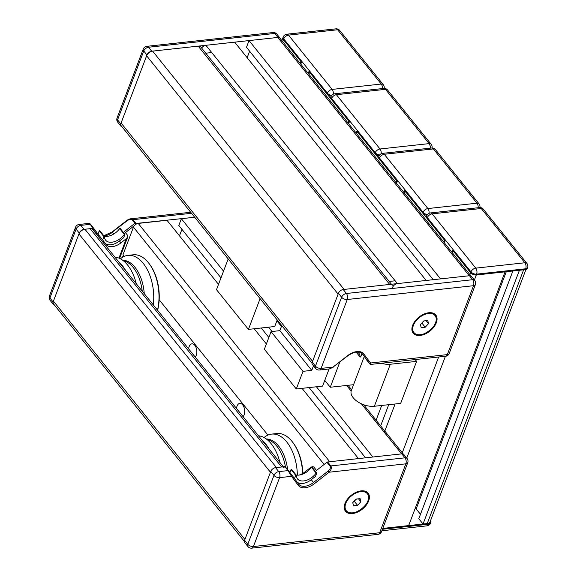 <?xml version="1.0" encoding="UTF-8"?>
<svg xmlns="http://www.w3.org/2000/svg" width="577" height="577" viewBox="0 0 577 577"><rect width="100%" height="100%" fill="white"/><g stroke="black" fill="none" stroke-linecap="round" stroke-linejoin="round"><path stroke-width="0.87" d="M430.565 520.591A4.299 2.351 -159.2 0 1 430.889 522.25A4.299 2.351 -159.2 0 1 428.999 523.368L382.767 528.417L408.66 525.589L505.055 271.839L476.299 274.984L525.387 269.618A4.299 2.351 20.8 0 0 527.277 268.5L527.594 267.656A4.299 4.299 0 0 0 526.931 263.444A4.299 2.633 141.2 0 0 524.861 262.773A4.299 2.452 83.8 0 1 525.712 268.781A4.299 2.351 20.8 0 0 527.594 267.656M426.857 215.69A4.299 2.351 20.8 0 0 427.362 217.594A4.299 2.633 -38.8 0 1 432.144 213.851A4.299 2.452 -96.2 0 0 430.406 212.942A4.299 4.299 0 0 0 426.857 215.69L426.533 216.526A4.299 2.351 20.8 0 0 427.045 218.438L445.134 240.941L444.398 242.874M451.849 252.142L452.577 250.209L470.666 272.719A4.299 2.351 20.8 0 0 476.299 274.984A4.299 2.351 -159.2 0 1 470.666 272.719L453.219 251.009L452.483 252.935M378.981 156.115A4.299 2.351 20.8 0 0 379.486 158.019A4.299 2.633 -38.8 0 1 384.275 154.275A4.299 2.452 -96.2 0 0 382.529 153.367A4.299 4.299 0 0 0 378.981 156.115L378.663 156.951A4.299 2.351 20.8 0 0 379.168 158.863L397.257 181.366L396.522 183.291M403.972 192.559L404.701 190.634L422.79 213.144A4.299 2.351 20.8 0 0 426.994 215.365M331.104 96.532A4.299 2.351 20.8 0 0 331.616 98.443A4.299 2.633 -38.8 0 1 336.398 94.7A4.299 2.452 -96.2 0 0 334.653 93.791A4.299 4.299 0 0 0 331.104 96.532L330.787 97.376A4.299 2.351 20.8 0 0 331.292 99.28L349.381 121.79L348.645 123.716M356.096 132.984L356.831 131.058L374.913 153.561A4.299 2.351 20.8 0 0 379.118 155.783M300.134 63.347L300.869 61.422L283.422 39.705A4.299 2.351 -159.2 0 1 282.91 37.801A4.299 2.351 20.8 0 0 283.422 39.705L301.504 62.215L300.776 64.141M308.219 73.409L308.955 71.483L327.036 93.986A4.299 2.351 20.8 0 0 331.241 96.208M236.512 408.451A7.14 4.075 83.8 0 1 239.801 403.402A7.14 4.075 83.8 0 1 244.338 408.429A7.14 4.075 83.8 0 1 243.09 416.637M188.636 348.876A7.14 4.075 83.8 0 1 191.932 343.827A7.14 4.075 83.8 0 1 196.468 348.854A7.14 4.075 83.8 0 1 195.221 357.062M122.512 257.292L123.327 255.149M103.074 242.39L103.557 241.107L101.379 238.294L98.191 234.334L98.205 236.339M93.337 227.843L90.668 224.525A1.075 0.656 -38.8 0 1 90.676 224.532L90.668 224.525C89.94 223.523 89.413 223.14 89.074 223.371L90.149 224.352A1.075 0.656 -38.8 0 1 90.668 224.525L98.198 234.341L93.337 227.843L92.464 228.42L84.062 229.343A4.299 2.633 141.2 0 0 79.273 233.086L53.106 301.98A4.299 2.633 141.2 0 0 53.264 304.288A4.299 2.633 141.2 0 0 54.339 304.923M191.506 213.281L132.955 219.678A1.075 0.656 141.2 0 0 132.241 219.996L134.895 223.299L135.992 223.458L132.955 219.678L130.279 218.878M220.977 277.898L178.812 225.434L181.366 218.712L194.694 217.255L135.992 223.458M126.918 220.681L127.055 220.818C129.327 219.231 131.058 218.957 132.241 219.996M104.271 236.281A12.889 7.89 141.2 0 0 119.663 228.579L124.343 234.406L124.942 234.341L123.666 237.702L119.461 240.991A12.889 7.89 -38.8 0 1 105.18 243.278M103.557 241.107L106.074 244.468A12.889 7.89 141.2 0 0 106.175 244.605A12.889 7.89 141.2 0 0 120.954 242.845L126.349 238.618L118.949 258.114M134.895 223.299L124.488 231.449L127.676 235.423L127.762 236.83L126.349 238.618M102.656 239.924L103.903 236.642L104.502 236.577A12.889 7.89 141.2 0 0 105.656 240.205A12.889 7.89 141.2 0 0 124.343 234.406M97.989 234.06L99.222 230.814L103.903 236.642M99.222 230.814L99.821 230.75L104.502 236.577M119.663 228.579L120.261 228.514L124.942 234.341M395.144 280.79L389.186 281.446M366.59 359.933L369.258 363.258A1.075 0.656 -38.8 0 1 369.251 363.243L366.59 359.933M370.816 364.404L445.668 356.233A4.299 2.452 -96.2 0 0 447.334 354.61L370.549 362.998A1.075 0.851 143.2 0 1 369.172 362.998C370.088 364.231 370.117 364.311 369.251 363.243C369.972 364.253 370.506 364.635 370.852 364.404L370.549 362.998L363.734 353.896A1.075 0.851 143.2 0 1 362.356 353.896L369.172 362.998M363.734 353.896A13.963 8.547 141.2 0 0 347.621 355.656L333.001 367.102L347.751 355.843C354.357 351.458 359.19 350.766 362.255 353.766A12.889 7.89 -38.8 0 1 362.356 353.896L362.161 353.651M329.38 368.934L319.434 370.023A4.299 2.452 83.8 0 0 321.093 368.4L347.267 299.499A4.299 2.351 -159.2 0 1 341.627 297.234L315.46 366.135A4.299 2.351 20.8 0 0 321.093 368.4L333.001 367.102L329.38 368.934L333.131 367.282M420.164 335.432A14.497 8.879 -38.8 0 1 413.175 333.167A14.497 8.879 -38.8 0 1 418.916 317.17A14.497 8.879 -38.8 0 1 435.772 315.006A14.497 8.879 -38.8 0 1 433.846 327.116A14.497 8.879 -38.8 0 1 420.164 335.432M312.265 362.161L315.46 366.135A4.299 2.633 141.2 0 0 315.619 368.443L312.424 364.469A4.299 2.633 -38.8 0 1 312.265 362.161L338.439 293.267A4.299 2.633 -38.8 0 1 343.221 289.517L469.462 275.734A4.299 2.633 -38.8 0 1 471.532 276.397L474.727 280.372A4.299 2.633 141.2 0 0 472.65 279.701L346.416 293.491A4.299 2.452 83.8 0 1 347.267 299.499L473.501 285.709L447.334 354.61A4.299 2.351 20.8 0 0 449.216 353.485L475.39 284.591A4.299 2.351 -159.2 0 1 473.501 285.709A4.299 2.452 -96.2 0 0 472.65 279.701L469.462 275.734M361.649 353.153L361.974 353.6M435.26 315.23A14.497 8.879 141.2 0 0 434.863 314.104M412.49 332.078A14.497 8.879 141.2 0 0 413.5 332.713M357.026 351.941A12.889 7.89 -38.8 0 1 358.952 353.398A12.889 7.89 -38.8 0 1 360.098 357.026L356.088 352.035M360.098 357.026L360.697 356.961L361.981 353.593M420.424 324.526L423.727 320.949L427.773 320.502L428.523 323.647L425.22 327.224L421.174 327.671L420.424 324.526M421.549 323.308L424.203 320.891M425.22 327.224L422.032 323.257M428.523 323.647L426.143 320.682M205.773 53.199L211.73 52.543M121.999 126.796A4.299 2.633 -38.8 0 1 120.925 126.161A4.299 2.633 -38.8 0 1 120.766 123.853L146.94 54.959A4.299 2.633 -38.8 0 1 151.722 51.216L277.963 37.426A4.299 2.633 -38.8 0 1 280.033 38.089A4.299 2.633 -38.8 0 1 280.35 38.717M291.854 475.044L298.641 484.103A1.075 0.851 143.2 0 1 298.655 484.117L291.839 475.022A1.075 0.851 143.2 0 0 291.825 475.001L288.558 470.782A1.075 0.656 141.2 0 0 288.55 470.774A1.075 0.656 141.2 0 0 288.031 470.608L278.749 471.618A4.299 2.452 83.8 0 1 279.6 477.626A4.299 2.351 -159.2 0 1 273.967 475.361L247.793 544.262A4.299 2.351 20.8 0 0 253.426 546.527A4.299 2.452 83.8 0 1 251.767 548.15L378.007 534.36A4.299 2.452 -96.2 0 0 379.666 532.737A4.299 2.351 20.8 0 0 381.556 531.612L407.73 462.718A4.299 4.299 0 0 0 407.059 458.499L403.864 454.532A4.299 2.633 141.2 0 0 401.794 453.861L327.642 461.961A1.075 0.656 141.2 0 0 326.928 462.271L316.521 470.421L313.859 467.11C313.066 466.425 311.919 466.605 310.404 467.658L305.002 471.885A12.889 7.89 -38.8 0 1 299.066 475.087M326.928 462.271L330.123 466.245C330.873 467.615 330.21 469.216 328.133 471.041L329.056 472.224C331.299 469.858 331.89 467.759 330.837 465.927L327.642 461.961M288.55 470.774L285.355 466.8A1.075 0.656 141.2 0 1 285.363 466.815L291.839 475.022A1.075 0.851 143.2 0 1 291.508 476.328L298.323 485.43A13.963 8.547 141.2 0 0 314.443 483.663L329.056 472.224L405.84 463.836L379.666 532.737L253.426 546.527L279.6 477.626L291.508 476.328L288.031 470.608L284.836 466.634L275.561 467.651A4.299 2.633 141.2 0 0 270.772 471.395L244.605 540.288A4.299 2.633 141.2 0 0 244.763 542.596L247.951 546.57A4.299 4.299 0 0 0 251.767 548.15M285.355 466.8A1.075 0.656 141.2 0 0 284.836 466.634M316.759 473.046L316.16 473.111L311.479 467.291L312.078 467.219L316.759 473.046L315.482 476.407L311.284 479.696A12.889 7.89 -38.8 0 1 297.148 482.112M352.504 513.559A14.497 8.879 -38.8 0 1 345.508 511.294A14.497 8.879 -38.8 0 1 351.249 495.297A14.497 8.879 -38.8 0 1 368.112 493.133A14.497 8.879 -38.8 0 1 366.186 505.243A14.497 8.879 -38.8 0 1 352.504 513.559M367.599 493.357A14.497 8.879 141.2 0 0 367.196 492.231M344.83 510.212A14.497 8.879 141.2 0 0 345.839 510.84M316.16 473.111A12.889 7.89 -38.8 0 1 297.472 478.91A12.889 7.89 -38.8 0 1 296.326 475.282L291.645 469.454L291.039 469.519L289.906 472.498M311.479 467.291A12.889 7.89 -38.8 0 1 296.088 474.986M296.326 475.282L295.72 475.347L291.039 469.519M295.72 475.347L294.494 478.571M352.763 502.654L356.059 499.076L360.113 498.629L360.856 501.774L357.56 505.351L353.506 505.798L352.763 502.654M353.889 501.435L356.543 499.026M357.56 505.351L354.365 501.384M360.856 501.774L358.476 498.809M125.598 270.425A37.592 21.45 -96.2 0 0 118.689 261.828M136.273 283.704A37.592 21.45 -96.2 0 0 130.2 268.752A37.592 21.45 -96.2 0 0 117.766 257.674A37.592 21.45 -96.2 0 0 114.866 257.068M157.615 310.275A36.517 20.837 -96.2 0 0 149.717 264.403L149.176 263.682A37.592 21.45 83.8 0 1 157.507 310.13M153.294 304.894A37.592 21.45 -96.2 0 0 133.374 255.972A37.592 21.45 -96.2 0 0 127.95 255.38L133.208 254.803A37.592 21.45 83.8 0 1 138.631 255.395A37.592 21.45 83.8 0 1 149.176 263.682M127.95 255.38A37.592 21.45 -96.2 0 0 120.427 258.821M144.25 293.635A33.387 19.055 -96.2 0 0 126.298 260.833A33.387 19.055 -96.2 0 0 122.67 260.241M142.238 291.133A33.387 19.055 -96.2 0 0 124.545 261.028A33.387 19.055 -96.2 0 0 123.247 260.681M269.221 449.158A37.592 21.45 -96.2 0 0 262.311 440.561M279.895 462.437A37.592 21.45 -96.2 0 0 273.83 447.478A37.592 21.45 -96.2 0 0 258.489 435.801M302.853 473.364A36.517 20.837 -96.2 0 0 293.34 443.136L292.799 442.415A37.592 21.45 83.8 0 1 302.593 473.515M297.357 475.145A37.592 21.45 -96.2 0 0 271.572 434.113L276.83 433.536A37.592 21.45 83.8 0 1 292.799 442.415M271.572 434.113A37.592 21.45 -96.2 0 0 264.057 437.554M287.613 469.606A33.387 19.055 -96.2 0 0 266.3 438.974M285.435 466.901A33.387 19.055 -96.2 0 0 266.87 439.414M525.943 269.524L430.081 521.875A6.441 3.527 -159.2 0 1 427.247 523.563L423.042 524.017L418.787 518.723L512.888 270.988M420.467 514.295L416.161 508.928A8.59 4.703 20.8 0 0 415.332 508.041M427.247 523.563L523.635 269.812L519.43 270.274L423.042 524.017M380.661 425.884L388.71 404.693M375.605 421.498L381.7 405.458M443.756 242.08L444.492 240.147L405.342 191.427L404.607 193.36M395.101 403.994L384.325 432.361M395.887 182.498L396.615 180.572L357.466 131.852L356.737 133.777M348.01 122.923L348.746 120.997L309.589 72.276L308.861 74.202M247.151 57.7L249.617 51.209M433.219 279.686L246.48 47.307L249.033 40.585L440.532 278.893L469.281 275.748L277.782 37.44A4.299 2.633 -38.8 0 1 279.859 38.111L470.983 275.957M426.151 280.458L234.651 42.15L205.902 45.294L397.402 283.603L426.151 280.458M249.033 40.585L277.782 37.44M201.64 48.05A4.299 2.633 -38.8 0 1 205.902 45.294M392.612 287.346A4.299 2.633 -38.8 0 1 397.402 283.603M124.293 256.354L122.98 254.724L133.453 227.165A4.299 2.633 -38.8 0 1 138.235 223.422L166.991 220.284L218.51 284.389M179.483 235.827L181.95 229.336M159.18 299.773L267.916 435.087M261.23 327.996L268.846 337.473M309.106 387.571L365.551 457.821M181.366 218.712L223.53 271.176M268.543 327.195L272.005 331.508M316.42 386.77L372.865 457.02L401.621 453.875L361.361 403.777M138.235 223.422L329.734 461.73L358.49 458.592L302.038 388.343M266.379 343.971L254.168 328.767M312.042 363.286L121.285 125.901A5.373 3.289 -38.8 0 1 121.083 123.016L146.623 55.796A5.373 3.289 -38.8 0 1 152.602 51.115L198.185 46.138A5.373 3.289 -38.8 0 1 200.774 46.975L391.444 284.252M121.083 123.016L312.583 361.325L338.122 294.104L146.623 55.796M152.602 51.115L344.101 289.423L389.684 284.447A5.373 3.289 -38.8 0 1 392.273 285.283M92.724 229.516L283.394 466.793L92.767 229.567A5.373 3.289 141.2 0 0 92.724 229.516A5.373 3.289 141.2 0 0 90.135 228.68L84.934 229.242A5.373 3.289 141.2 0 0 78.955 233.923L53.423 301.144A5.373 3.289 141.2 0 0 53.618 304.029L244.374 541.414M284.223 467.824A5.373 3.289 141.2 0 0 281.634 466.988L276.433 467.55L84.934 229.242M78.955 233.923L270.454 472.231L244.922 539.452L53.423 301.144M339.853 362.017L330.275 387.246L353.066 384.758M330.275 387.246L324.757 380.387M281.432 326.467L276.888 320.812M228.182 258.929L216.498 289.676L248.42 329.395L274.717 326.517L277.212 319.947M260.097 298.641L248.42 329.395M279.845 330.65L311.76 370.369L302.997 371.328L271.075 331.609L279.845 330.65L281.764 325.601M313.499 365.804L311.76 370.369M302.997 371.328L296.289 388.97L264.374 349.251L271.075 331.609M296.289 388.97L322.593 386.1L329.099 368.963M364.188 356.73L351.321 390.607A16.113 8.814 20.8 0 0 357.502 401.606A16.113 8.814 20.8 0 0 374.358 406.258L400.662 403.388L416.616 361.375L390.319 364.246A16.113 8.814 -159.2 0 1 381.289 363.265M415.159 359.565L416.616 361.375M428.999 523.368L428.682 524.212A4.299 2.452 83.8 0 1 427.023 525.835A4.299 4.299 0 0 0 430.572 523.087A4.299 2.351 -159.2 0 1 428.682 524.212L382.45 529.26M427.045 218.438L427.362 217.594L470.983 271.875A4.299 2.351 20.8 0 0 476.616 274.14A4.299 2.452 -96.2 0 0 475.765 268.132A4.299 2.633 141.2 0 0 470.983 271.875L469.93 274.645M479.494 207.583A4.299 2.452 83.8 0 1 481.24 208.492A4.299 2.633 -38.8 0 1 483.31 209.162A4.299 4.299 0 0 0 479.494 207.583L430.406 212.942M474.402 279.975L476.616 274.14L525.712 268.781L525.387 269.618M481.24 208.492L524.861 262.773L475.765 268.132L432.144 213.851L481.24 208.492M429.043 213.324A4.299 2.452 -96.2 0 0 427.889 208.557A4.299 2.633 141.2 0 0 423.107 212.3A4.299 2.351 20.8 0 0 427.499 214.55M431.625 148A4.299 2.452 83.8 0 1 433.363 148.916A4.299 2.633 -38.8 0 1 435.433 149.58A4.299 4.299 0 0 0 431.625 148L382.529 153.367M479.884 207.554A4.299 4.299 0 0 0 479.054 203.861A4.299 2.633 141.2 0 0 476.984 203.198A4.299 2.452 83.8 0 1 478.16 207.727M433.363 148.916L476.984 203.198L427.889 208.557L384.275 154.275L433.363 148.916M379.168 158.863L379.486 158.019L423.107 212.3L422.79 213.144M381.166 153.749A4.299 2.452 -96.2 0 0 380.019 148.981A4.299 2.633 141.2 0 0 375.23 152.725A4.299 2.351 20.8 0 0 379.63 154.975M383.748 88.425A4.299 2.452 83.8 0 1 385.486 89.334A4.299 2.633 -38.8 0 1 387.564 90.005A4.299 4.299 0 0 0 383.748 88.425L334.653 93.791M432.007 147.979A4.299 4.299 0 0 0 431.178 144.286A4.299 2.633 141.2 0 0 429.108 143.615A4.299 2.452 83.8 0 1 430.283 148.152M385.486 89.334L429.108 143.615L380.019 148.981L336.398 94.7L385.486 89.334M331.292 99.28L331.616 98.443L375.23 152.725L374.913 153.561M283.228 36.957A4.299 2.351 20.8 0 0 283.74 38.868A4.299 2.633 -38.8 0 1 288.522 35.125A4.299 2.452 -96.2 0 0 286.776 34.216A4.299 4.299 0 0 0 283.228 36.957L281.85 40.592M333.29 94.174A4.299 2.452 -96.2 0 0 332.143 89.406A4.299 2.633 141.2 0 0 327.361 93.149A4.299 2.351 20.8 0 0 331.753 95.393M335.872 28.85A4.299 2.452 83.8 0 1 337.617 29.759A4.299 2.633 -38.8 0 1 339.687 30.43A4.299 4.299 0 0 0 335.872 28.85L286.776 34.216M384.138 88.404A4.299 4.299 0 0 0 383.308 84.711A4.299 2.633 141.2 0 0 381.231 84.04A4.299 2.452 83.8 0 1 382.414 88.569M337.617 29.759L381.231 84.04L332.143 89.406L288.522 35.125L337.617 29.759M282.687 41.631L283.74 38.868L327.361 93.149L327.036 93.986M92.464 228.42L98.27 236.173M125.433 232.625L134.427 225.585M136.489 223.97L137.023 223.551M112.306 232.12L127.055 220.818M104.04 236A12.889 7.89 141.2 0 0 112.443 232.257L113.813 233.966M84.062 229.343L80.867 225.369L90.149 224.352L93.185 228.131M89.074 223.371L79.121 224.46A4.299 2.452 83.8 0 1 80.867 225.369A4.299 2.633 -38.8 0 0 76.085 229.112A4.299 2.351 -159.2 0 1 75.573 227.201L49.406 296.102A4.299 2.351 20.8 0 0 49.91 298.013L76.085 229.112L79.273 233.086M49.406 296.102A4.299 4.299 0 0 0 50.069 300.321A4.299 2.633 -38.8 0 1 49.91 298.013L53.106 301.98M119.461 240.991L120.954 242.845M101.379 238.294L100.867 239.65M343.221 289.517L346.416 293.491A4.299 2.633 141.2 0 0 341.627 297.234L338.439 293.267M412.209 331.111A13.963 8.547 -38.8 0 1 412.093 330.96L413.377 332.568C419.782 341.865 442.847 323.336 435.145 315.078A13.963 8.547 141.2 0 0 428.408 312.9A13.963 8.547 141.2 0 0 421.888 315.136M416.291 319.629A13.963 8.547 141.2 0 0 413.377 332.568M428.495 313.499A13.531 8.28 -38.8 0 1 432.029 328.335A13.531 8.28 -38.8 0 1 412.894 330.426A13.531 8.28 -38.8 0 1 428.495 313.499M117.066 117.975A4.299 2.351 20.8 0 0 117.578 119.886L143.745 50.985A4.299 2.351 -159.2 0 1 143.24 49.074L117.066 117.975A4.299 4.299 0 0 0 117.737 122.194A4.299 2.633 -38.8 0 1 117.578 119.886L120.766 123.853M146.789 46.333A4.299 2.452 83.8 0 1 148.534 47.242L274.767 33.452A4.299 2.452 -96.2 0 0 273.029 32.543L146.789 46.333A4.299 4.299 0 0 0 143.24 49.074M146.94 54.959L143.745 50.985A4.299 2.633 -38.8 0 1 148.534 47.242L151.722 51.216M277.963 37.426L274.767 33.452A4.299 2.633 -38.8 0 1 276.845 34.122A4.299 4.299 0 0 0 273.029 32.543M330.123 466.245A1.075 0.656 -38.8 0 1 330.837 465.927L404.989 457.828L401.794 453.861M328.133 471.041L313.513 482.48L314.443 483.663M311.284 479.696L313.513 482.48A12.889 7.89 -38.8 0 1 298.742 484.233L298.655 484.117A1.075 0.851 143.2 0 1 298.323 485.43M305.637 472.671L305.002 471.885M275.561 467.651L278.749 471.618A4.299 2.633 141.2 0 0 273.967 475.361L270.772 471.395M244.605 540.288L247.793 544.262A4.299 2.633 141.2 0 0 247.951 546.57M407.73 462.718A4.299 2.351 -159.2 0 1 405.84 463.836A4.299 2.452 -96.2 0 0 404.989 457.828A4.299 2.633 141.2 0 1 407.059 458.499M344.541 509.239A13.963 8.547 -38.8 0 1 344.426 509.087L345.717 510.695C352.121 519.992 375.18 501.463 367.477 493.205A13.963 8.547 141.2 0 0 360.748 491.027A13.963 8.547 141.2 0 0 354.22 493.263M348.623 497.756A13.963 8.547 141.2 0 0 345.717 510.695M360.834 491.626A13.531 8.28 -38.8 0 1 364.368 506.462A13.531 8.28 -38.8 0 1 345.234 508.553A13.531 8.28 -38.8 0 1 360.834 491.626M416.161 508.928L506.267 271.709M406.742 458.102L445.422 356.261M401.859 453.854L438.65 356.997M133.453 227.165L324.137 464.456M346.64 385.458L351.169 391.091M198.185 46.138L389.684 284.447M281.634 466.988L90.135 228.68M390.319 364.246L374.358 406.258M430.889 522.25L430.572 523.087M381.88 530.761L427.023 525.835M444.917 240.681L444.189 242.614M483.31 209.162L526.931 263.444M397.048 181.106L396.312 183.032M435.433 149.58L479.054 203.861M349.172 121.531L348.436 123.456M387.564 90.005L431.178 144.286M301.295 61.955L300.567 63.881M339.687 30.43L383.308 84.711M130.532 218.849C130.683 218.373 126.183 220.551 126.789 220.493L112.176 231.932L103.838 235.741M190.691 212.271L130.539 218.842M79.121 224.46A4.299 4.299 0 0 0 75.573 227.201M53.264 304.288L50.069 300.321M127.762 236.83L119.569 258.388M475.39 284.591A4.299 4.299 0 0 0 474.727 280.372M315.619 368.443A4.299 4.299 0 0 0 319.434 370.023M445.668 356.233A4.299 4.299 0 0 0 449.216 353.485M435.145 315.078L433.976 313.621M117.737 122.194L120.925 126.161M276.845 34.122L280.033 38.089M378.007 534.36A4.299 4.299 0 0 0 381.556 531.612M367.477 493.205L366.308 491.748M348.054 385.306L351.638 389.771M363.654 404.722L403.323 454.085"/></g></svg>
